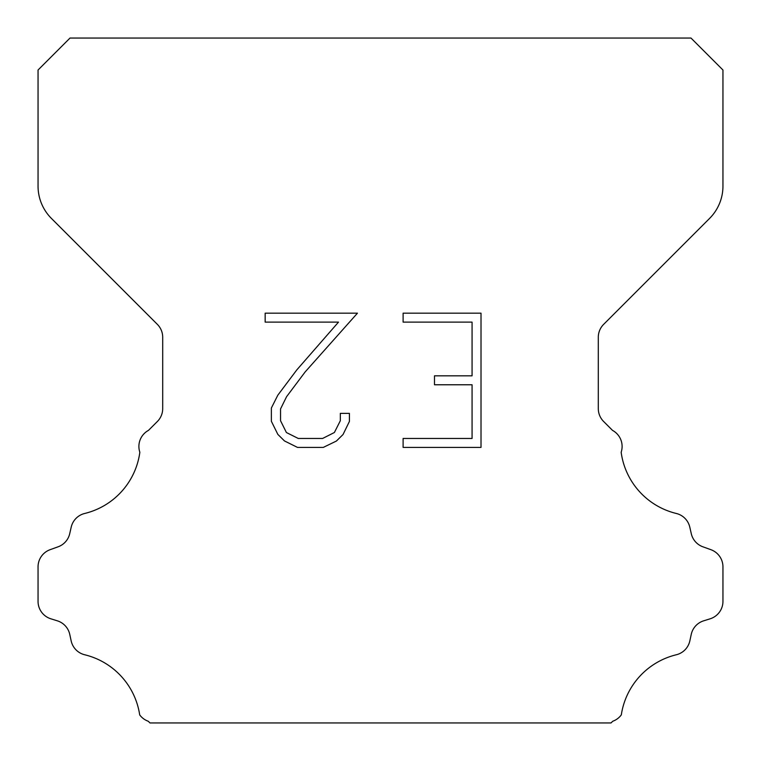<?xml version="1.0" encoding="UTF-8"?>
<svg xmlns="http://www.w3.org/2000/svg" width="761" height="761" viewBox="0 0 761 761"><rect width="100%" height="100%" fill="white"/><g stroke="black" fill="none" stroke-linecap="round" stroke-linejoin="round"><path stroke-width="1.14" d="M472.067 438.469L472.067 384.771L434.493 384.771L434.493 375.82L472.067 375.82L472.067 322.122L403.111 322.122L403.111 313.171L481.019 313.171L481.019 447.411L403.111 447.411L403.111 438.469L472.067 438.469M349.413 413.375L349.413 421.423L343.03 434.531L336.391 441.047L323.282 447.411L297.503 447.411L284.481 440.942L277.841 434.388L271.373 421.29L271.373 408.001L277.841 395.159L296.8 369.903L338.493 322.122L265.161 322.122L265.161 313.171L357.451 313.171L305.19 371.882L286.574 396.7L280.543 408.942L280.543 420.728L286.402 432.533L298.283 438.469L322.588 438.469L334.383 432.514L340.329 420.728L340.329 413.375L349.413 413.375M70.012 38.05L690.988 38.05L722.95 70.012L722.95 186.141A45.66 45.66 0 0 1 709.575 218.426L603.644 324.357A18.264 18.264 0 0 0 598.298 337.275L598.298 408.6A18.264 18.264 0 0 0 603.644 421.508L612.529 430.384A18.264 18.264 0 0 1 621.157 452.262A73.056 73.056 0 0 0 676.31 513.475A18.264 18.264 0 0 1 689.808 527.192L691.273 533.651A18.264 18.264 0 0 0 702.888 546.798L710.879 549.68A18.264 18.264 0 0 1 722.95 566.859L722.95 601.38A18.264 18.264 0 0 1 710.108 618.817L703.668 620.824A18.264 18.264 0 0 0 691.235 634.427L689.847 640.857A18.264 18.264 0 0 1 676.301 654.764A73.056 73.056 0 0 0 621.309 714.883A18.264 18.264 0 0 1 612.729 721.257L611.035 722.95L149.965 722.95L148.271 721.257A18.264 18.264 0 0 1 139.691 714.883A73.056 73.056 0 0 0 84.699 654.764A18.264 18.264 0 0 1 71.153 640.857L69.765 634.427A18.264 18.264 0 0 0 57.332 620.824L50.892 618.817A18.264 18.264 0 0 1 38.05 601.38L38.05 566.859A18.264 18.264 0 0 1 50.121 549.68L58.112 546.798A18.264 18.264 0 0 0 69.727 533.651L71.192 527.192A18.264 18.264 0 0 1 84.69 513.475A73.056 73.056 0 0 0 139.843 452.262A18.264 18.264 0 0 1 148.471 430.384L157.356 421.508A18.264 18.264 0 0 0 162.702 408.6L162.702 337.275A18.264 18.264 0 0 0 157.356 324.357L51.425 218.426A45.66 45.66 0 0 1 38.05 186.141L38.05 70.012L70.012 38.05"/></g></svg>
